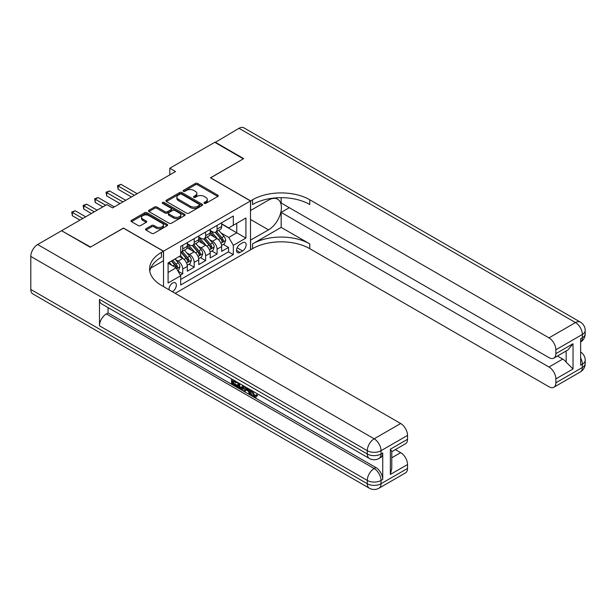 <?xml version="1.0" encoding="UTF-8"?>
<svg xmlns="http://www.w3.org/2000/svg" width="616" height="616" viewBox="0 0 616 616"><rect width="100%" height="100%" fill="white"/><g stroke="black" fill="none" stroke-linecap="round" stroke-linejoin="round"><path stroke-width="0.92" d="M204.289 203.349A1.109 0.639 0 0 0 205.86 203.349L217.795 196.458A1.586 0.916 0 0 0 218.264 195.811A1.586 0.916 0 0 0 217.795 195.156L197.574 183.483A1.586 0.916 0 0 0 195.326 183.483L183.391 190.375A1.109 0.639 0 0 0 183.067 190.829A1.109 0.639 0 0 0 183.391 191.283A1.109 0.639 0 0 0 184.962 191.283L186.509 190.39A5.082 2.934 0 0 1 193.701 190.39L195.388 191.368A5.082 2.934 0 0 1 196.874 193.439A5.082 2.934 0 0 1 195.388 195.518L193.84 196.412A1.109 0.639 0 0 0 193.516 196.866A1.109 0.639 0 0 0 193.84 197.32A1.109 0.639 0 0 0 195.411 197.32L196.958 196.427A5.082 2.934 0 0 1 204.15 196.427L205.829 197.397A5.082 2.934 0 0 1 207.322 199.476A5.082 2.934 0 0 1 205.829 201.548L204.289 202.441A1.109 0.639 0 0 0 203.965 202.895A1.109 0.639 0 0 0 204.289 203.349L204.289 202.441M172.303 291.668A5.182 2.988 120 0 0 172.665 291.483A5.182 2.988 120 0 0 176.053 286.917A5.182 2.988 120 0 0 175.26 282.767A5.182 2.988 120 0 0 172.665 283.021A5.182 2.988 120 0 0 169.023 289.774M146.007 228.759A1.586 0.916 0 0 0 145.545 229.406A1.586 0.916 0 0 0 146.007 230.053L151.682 233.333A1.586 0.916 0 0 0 153.931 233.333L167.182 225.679A1.586 0.916 0 0 0 167.652 225.032A1.586 0.916 0 0 0 167.182 224.378L146.962 212.705A1.586 0.916 0 0 0 144.714 212.705L131.462 220.359A1.586 0.916 0 0 0 130.992 221.005A1.586 0.916 0 0 0 131.462 221.652L138.315 225.61A1.586 0.916 0 0 0 140.564 225.61L146.231 222.338A1.586 0.916 0 0 0 146.7 221.691A1.586 0.916 0 0 0 146.231 221.036L142.835 219.08A4.25 2.456 0 0 1 141.588 217.34A4.25 2.456 0 0 1 144.213 215.076A4.25 2.456 0 0 1 148.849 215.608L162.162 223.292A4.25 2.456 0 0 1 163.402 225.032A4.25 2.456 0 0 1 160.776 227.296A4.25 2.456 0 0 1 156.148 226.765L153.931 225.479A1.586 0.916 0 0 0 151.682 225.479L146.007 228.759L146.007 230.053M123.454 228.174L90.544 247.039L61.931 230.915M123.454 228.043L163.51 251.174L250.496 200.947L250.496 249.85L175.183 293.332M61.931 230.523L106.853 204.581L112.574 207.892L175.529 171.548L169.808 168.245L214.73 142.304L243.343 158.828L210.433 177.824L250.496 200.947M186.625 213.159A1.586 0.916 0 0 0 188.866 213.159L202.125 205.505A1.586 0.916 0 0 0 202.587 204.859A1.586 0.916 0 0 0 202.125 204.212L181.905 192.531A1.586 0.916 0 0 0 179.656 192.531L166.397 200.185A1.586 0.916 0 0 0 165.935 200.839A1.586 0.916 0 0 0 166.397 201.486L186.625 213.159M162.971 203.588A1.109 0.639 0 0 1 164.095 203.75L184.631 215.6L171.402 223.246A1.586 0.916 0 0 1 169.154 223.246L148.933 211.573L148.933 210.272A1.586 0.916 0 0 0 148.464 210.918A1.586 0.916 0 0 0 148.933 211.573M148.933 210.272L154.601 206.999A1.586 0.916 0 0 1 156.849 206.999L165.049 211.735A1.586 0.916 0 0 0 167.298 211.735L171.063 209.555A1.586 0.916 0 0 0 171.525 208.909A1.586 0.916 0 0 0 171.063 208.262L162.524 203.334A1.109 0.639 0 0 1 162.201 202.88A1.109 0.639 0 0 1 162.886 202.287A1.109 0.639 0 0 1 164.095 202.425L184.654 214.291A1.586 0.916 0 0 1 185.123 214.945A1.586 0.916 0 0 1 184.654 215.592L184.654 214.291M180.365 275.206L182.736 273.835L177.986 271.094M175.283 259.421L178.163 261.084A6.476 3.734 60 0 1 182.736 269.015L187.318 266.374L187.318 271.194L194.186 267.228L188.973 264.226M186.733 252.814L189.605 254.477A6.476 3.734 60 0 1 194.186 262.408L198.76 259.76L198.76 264.587L205.629 260.622L200.423 257.611M198.175 246.208L201.047 247.871A6.476 3.734 60 0 1 205.629 255.794L210.21 253.153L210.21 257.981L217.071 254.015L217.071 249.187A6.476 3.734 -120 0 0 212.497 241.256L209.625 239.601M211.865 251.005L217.071 254.015M187.318 266.374A6.476 3.734 -120 0 0 182.736 258.443L179.302 256.456M198.76 259.76A6.476 3.734 -120 0 0 194.186 251.836L187.102 247.748M210.21 253.153A6.476 3.734 -120 0 0 205.629 245.222L198.552 241.141M242.596 242.781L240.078 244.236A5.02 2.895 120 0 0 236.798 248.656A5.02 2.895 120 0 0 237.568 252.675A5.02 2.895 120 0 0 240.078 252.429L242.596 250.974A5.02 2.895 120 0 0 245.876 246.554A5.02 2.895 120 0 0 245.106 242.535A5.02 2.895 120 0 0 242.596 242.781M163.51 286.586L163.51 251.174M168.091 272.449L176.099 267.821L180.68 275.752L180.68 285.008L233.325 254.608L233.325 245.361L228.752 237.43L221.067 232.994M180.68 275.752L168.091 283.021L168.091 262.932L180.68 255.663L180.68 246.415L233.325 216.016L233.325 225.271L245.915 218.002L245.915 238.092L233.325 245.361M187.318 243.636L189.605 244.96A6.476 3.734 60 0 0 192.839 245.284L197.42 242.635A6.476 3.734 -120 0 0 198.76 239.67L198.76 235.974M198.76 237.029L201.047 238.354A6.476 3.734 60 0 0 204.289 238.669L208.863 236.028A6.476 3.734 -120 0 0 210.21 233.064L210.21 229.368M180.68 279.456L228.521 251.836L228.521 247.409L221.652 251.367L221.652 246.546A6.476 3.734 -120 0 0 217.071 238.615L209.994 234.527M210.21 230.423L212.497 231.747A6.476 3.734 -120 0 0 215.731 232.063A6.476 3.734 -120 0 0 217.071 229.098L217.071 225.402M215.731 232.063L220.312 229.422A6.476 3.734 -120 0 0 221.652 226.457L221.652 222.753M182.736 245.222L182.736 248.926A6.476 3.734 60 0 1 181.397 251.89A6.476 3.734 60 0 1 180.68 252.152M181.397 251.89L185.978 249.249A6.476 3.734 -120 0 0 187.318 246.285L187.318 242.581M194.186 238.615L194.186 242.319A6.476 3.734 60 0 1 192.839 245.284M205.629 232.009L205.629 235.712A6.476 3.734 60 0 1 204.289 238.669M205.629 255.794L205.629 260.622M194.186 262.408L194.186 267.228M182.736 269.015L182.736 273.835M176.099 267.821L168.091 263.201M228.752 237.43L236.76 232.802L236.76 223.285L245.915 218.002M221.652 224.078L245.915 238.092M221.652 223.816L228.752 227.912L233.325 225.271M169.808 168.245L169.808 174.852M223.315 244.398L228.521 247.409M228.521 251.836L233.325 254.608M204.735 203.503L205.829 202.872A5.082 2.934 0 0 0 207.322 200.793L207.322 199.476M196.874 193.439L196.874 194.764A5.082 2.934 0 0 1 195.388 196.835L194.286 197.474M217.795 195.156L217.795 196.458L197.574 184.808A1.586 0.916 0 0 0 195.326 184.808L183.838 191.445M202.102 205.521L181.905 193.855A1.586 0.916 0 0 0 179.656 193.855L166.42 201.494M199.315 205.313A1.109 0.639 0 0 0 199.646 204.859A1.109 0.639 0 0 0 199.315 204.404L181.566 194.156A1.109 0.639 0 0 0 179.995 194.156L178.363 195.095A5.082 2.934 0 0 0 176.877 197.174A5.082 2.934 0 0 0 178.363 199.245L190.498 206.252A5.082 2.934 0 0 0 197.69 206.252L199.315 205.313L199.315 206.63A1.109 0.639 0 0 0 199.646 206.175L199.646 204.859M176.877 197.174L176.877 198.491A5.082 2.934 0 0 0 178.363 200.57L178.363 199.245M199.315 206.63L197.69 207.577A5.082 2.934 0 0 1 190.498 207.577L178.363 200.57M148.949 211.581L154.601 208.316L154.601 206.999M171.525 208.909L171.525 210.233A1.586 0.916 0 0 1 171.063 210.88L167.298 213.051A1.586 0.916 0 0 1 165.049 213.051L156.849 208.316A1.586 0.916 0 0 0 154.601 208.316M173.558 216.647A4.25 2.456 0 0 0 178.193 217.179A4.25 2.456 0 0 0 180.819 214.907A4.25 2.456 0 0 0 179.572 213.175L174.882 210.464A1.586 0.916 0 0 0 172.634 210.464L168.869 212.643A1.586 0.916 0 0 0 168.407 213.29A1.586 0.916 0 0 0 168.869 213.937L173.558 216.647L173.558 217.964A4.25 2.456 0 0 0 178.193 218.495A4.25 2.456 0 0 0 180.819 216.231L180.819 214.907M168.407 213.29L168.407 214.607A1.586 0.916 0 0 0 168.869 215.261L168.869 213.937M173.558 217.964L168.869 215.261M163.402 225.032L163.402 226.349A4.25 2.456 0 0 1 160.776 228.621A4.25 2.456 0 0 1 156.148 228.082L153.931 226.804A1.586 0.916 0 0 0 151.682 226.804L146.031 230.068M141.588 217.34L141.588 218.665A4.25 2.456 0 0 0 142.835 220.397L142.835 219.08M146.231 221.036L146.231 222.338L142.835 220.397M167.182 224.378L167.182 225.679L146.962 214.029A1.586 0.916 0 0 0 144.714 214.029L131.485 221.668M221.56 245.414L224.517 243.705L225.656 240.402A4.289 2.479 -120 0 0 223.985 236.375L218.757 230.315M217.71 239.039L211.511 231.855A12.382 7.146 -120 0 0 210.21 230.492M214.306 237.021L210.841 233.002A10.28 5.937 -120 0 0 210.21 232.317M137.183 193.686L120.99 184.33L118.126 185.986L118.126 189.289L131.462 196.989M215.153 232.294L220.443 238.423A4.289 2.479 60 0 1 221.968 241.38C222.615 242.242 223.069 241.972 223.346 240.587A4.289 2.479 -120 0 0 221.814 237.63L216.586 231.578M215.461 232.201L221.144 238.777A2.187 1.263 60 0 1 221.698 239.632L223.346 240.587M221.968 241.38L222.284 241.888M118.126 189.289L117.502 185.624L134.326 195.334M117.502 185.624L120.99 184.33M215.069 142.504L238.993 128.297L575.49 322.568A9.71 5.606 120 0 1 580.341 322.091A9.71 9.71 0 0 1 585.2 330.499A9.71 5.606 180 0 1 582.359 334.465L555.863 349.765A9.71 5.606 -120 0 0 548.995 337.868L575.49 322.568A9.71 5.606 60 0 1 582.359 334.465L582.359 337.768L580.642 338.762L580.642 365.196L582.359 364.202L582.359 367.506A9.71 5.606 60 0 1 580.341 371.949L553.846 387.248A9.71 5.606 -120 0 0 555.863 382.805L582.359 367.506A9.71 5.606 0 0 0 585.2 363.54A9.71 9.71 0 0 1 580.341 371.949M215.069 142.104L243.682 158.628L210.549 177.885M250.496 240.14L268.522 229.86A18.21 10.511 120 0 0 280.419 213.814A18.21 10.511 120 0 0 277.624 199.222A18.21 10.511 120 0 0 268.522 200.123L250.612 210.464L250.612 200.885L252.552 199.761A40.463 23.362 180 0 1 309.779 199.761L548.995 337.868M250.612 240.202L250.612 249.788L252.552 248.664A40.463 23.362 180 0 1 309.779 248.664L548.995 386.771A9.71 5.606 -120 0 0 553.846 387.248M281.166 227.381L252.552 243.905A40.463 23.362 180 0 1 309.779 243.905L281.166 227.381L281.166 212.381L289.297 207.692M281.166 197.674L281.166 203.003L548.995 357.627A9.71 5.606 -120 0 0 553.846 358.104A9.71 5.606 -120 0 0 555.863 353.661L573.026 343.751L573.026 368.992L566.158 362.123L566.158 350.997M573.026 368.992L555.863 378.902L555.863 382.805M555.863 378.902A9.71 5.606 -120 0 0 548.995 367.013L562.724 359.082A9.71 5.606 60 0 1 566.158 362.123M281.166 212.381L548.995 367.013M238.993 128.297A9.71 5.606 -60 0 1 243.851 127.812L580.341 322.091M210.549 177.755L250.612 200.885M555.863 349.765L555.863 353.661M557.442 356.033L562.724 359.082M252.552 199.761L252.552 204.52A40.463 23.362 180 0 1 309.779 204.52L309.779 199.761M553.846 358.104L567.89 349.996L573.026 343.751M252.575 391.014L254.701 395.449L255.501 395.734M251.751 390.582L251.659 391.537L253.784 395.98L255.124 396.15L256.626 394.579L257.596 395.395L255.879 397.212L253.877 396.95C251.767 395.518 250.704 393.532 250.697 390.983L250.774 390.013M246.154 389.951L244.791 391.607L243.767 391.014L245.499 386.971M249.857 389.481L251.228 394.263L250.312 394.787L249.287 394.194L248.502 391.306L245.576 389.612L244.791 391.607M233.387 381.358L233.387 383.044L237.437 385.385L237.437 386.294L236.521 386.825L231.5 383.93L231.5 378.886M236.991 382.059L236.082 382.913L232.471 380.827L232.471 383.575L233.387 383.044M99.476 299.376L367.298 454A9.71 5.606 120 0 0 369.307 458.45L101.486 303.819A9.71 5.606 -60 0 1 99.476 299.376L99.476 325.81A9.71 5.606 -60 0 1 106.337 313.914L108.054 312.92L375.883 467.552A9.71 5.606 60 0 1 382.744 479.44L382.744 453.014A9.71 5.606 60 0 1 380.734 457.457L379.017 458.45A9.71 5.606 -120 0 0 381.027 454L382.744 453.014M108.054 312.92L108.054 307.615M244.39 386.324L243.443 388.927L242.527 389.451L240.302 389.012L237.838 387.587L237.838 382.544M90.206 247.239L123.339 228.113L163.394 251.236L161.446 252.36A40.463 23.362 -0 0 0 149.596 268.884A40.463 23.362 -0 0 0 161.446 285.4L400.662 423.508A9.71 5.606 60 0 1 407.53 435.404L381.027 450.696L381.027 454A9.71 5.606 -0 0 1 367.298 454L367.298 450.696L30.8 256.425A9.71 5.606 -60 0 1 37.668 244.529L61.585 230.723L90.206 247.239M163.394 251.236L163.394 260.822L150.743 268.122M390.359 449.21L391.784 451.359L391.784 468.345L390.359 474.451L390.359 449.21L407.53 439.3L407.53 435.404M407.53 439.3A9.71 5.606 60 0 1 405.513 443.743L391.784 451.674M30.8 289.466L367.298 483.737A9.71 5.606 120 0 0 369.307 488.188L32.81 293.909A9.71 5.606 -60 0 1 30.8 289.466L30.8 256.425M395.38 449.595L400.662 452.645A9.71 5.606 60 0 1 407.53 464.541L390.359 474.451M382.744 479.44L381.027 480.434L381.027 483.737L407.53 468.445L407.53 464.541M407.53 468.445A9.71 5.606 60 0 1 405.513 472.888L379.017 488.188A9.71 5.606 -120 0 0 381.027 483.737A9.71 5.606 -0 0 1 367.298 483.737L367.298 480.434L99.476 325.81M161.446 252.36L161.446 257.118A40.463 23.362 -0 0 0 149.811 271.256M232.471 383.575L236.521 385.909L237.437 385.385M236.521 385.909L236.521 386.825M232.471 379.448L236.082 381.997L236.482 381.766M236.082 381.997L236.082 382.913M232.471 379.91L232.871 379.679M243.405 385.755L242.527 389.451M238.808 383.106L238.808 387.233L241.842 388.426L242.435 385.2M243.474 386.833L244.367 386.317M239.724 383.637L239.724 386.702L242.758 387.895M238.808 387.233L239.724 386.702M240.225 388.049L241.141 387.518M248.579 388.75L250.312 394.787M246.408 387.495L245.869 388.865L248.21 390.221L247.67 388.226M246.985 387.826L246.785 388.342L247.871 388.965M245.869 388.865L246.785 388.342M253.784 395.98L254.701 395.449M251.659 391.537L252.537 391.037M255.709 395.11L256.68 395.926L257.596 395.395M256.68 395.926L255.879 397.212M210.11 252.021L213.067 250.312L214.214 247.008A4.289 2.479 -120 0 0 212.543 242.981L207.315 236.929M206.268 245.645L200.061 238.461A12.382 7.146 -120 0 0 198.76 237.098M202.864 243.628L199.392 239.609A10.28 5.937 -120 0 0 198.76 238.923M125.741 200.292L109.548 190.937L106.684 192.592L106.684 195.896L120.02 203.596M203.704 238.908L208.993 245.029A4.289 2.479 60 0 1 210.526 247.986C211.165 248.849 211.627 248.579 211.896 247.193A4.289 2.479 -120 0 0 210.364 244.236L205.136 238.184M204.019 238.808L209.702 245.384A2.187 1.263 60 0 1 210.249 246.238L211.896 247.193M210.526 247.986L210.834 248.494M106.684 195.896L106.052 192.231L122.877 201.94M106.052 192.231L109.548 190.937M198.668 258.628L201.625 256.918L202.764 253.615A4.289 2.479 -120 0 0 201.093 249.588L195.865 243.536M194.818 252.252L188.619 245.068A12.382 7.146 -120 0 0 187.318 243.713M191.422 250.235L187.949 246.223A10.28 5.937 -120 0 0 187.318 245.53M114.291 206.899L98.098 197.551L95.241 199.199L95.241 202.502L102.849 206.899M192.261 245.515L197.551 251.636A4.289 2.479 60 0 1 199.076 254.593C199.723 255.455 200.177 255.193 200.454 253.8A4.289 2.479 -120 0 0 198.922 250.843L193.694 244.791M192.569 245.414L198.252 251.99A2.187 1.263 60 0 1 198.806 252.845L200.454 253.8M199.076 254.593L199.392 255.101M95.241 202.502L94.61 198.837L105.713 205.244M94.61 198.837L98.098 197.551M187.218 265.234L190.175 263.525L191.322 260.221A4.289 2.479 -120 0 0 189.651 256.194L184.423 250.142M183.376 258.859L180.634 255.686M179.972 256.841L179.526 256.325M97.128 210.202L86.656 204.158L83.791 205.806L83.791 209.109L91.407 213.506M180.811 252.121L186.101 258.243A4.289 2.479 60 0 1 187.634 261.199C188.28 262.062 188.735 261.8 189.004 260.406A4.289 2.479 -120 0 0 187.48 257.45L182.244 251.397M181.127 252.021L186.81 258.605A2.187 1.263 60 0 1 187.356 259.459L189.004 260.406M187.634 261.199L187.942 261.708M83.791 209.109L83.16 205.444L94.263 211.858M83.16 205.444L86.656 204.158M177.762 270.701L178.732 270.139L179.88 266.836A4.289 2.479 -120 0 0 178.209 262.801L174.913 258.99M171.841 265.365L169.192 262.3M168.53 263.455L168.091 262.94M85.678 216.809L75.206 210.764L72.349 212.412L72.349 215.723L79.957 220.112M171.364 261.038L174.659 264.857A4.289 2.479 60 0 1 176.184 267.806C176.831 268.668 177.293 268.407 177.562 267.013A4.289 2.479 -120 0 0 176.03 264.064L172.742 260.245M171.633 260.891L175.36 265.211A2.187 1.263 60 0 1 175.914 266.066L177.562 267.013M176.184 267.806L176.499 268.314M72.349 215.723L71.718 212.05L82.821 218.464M71.718 212.05L75.206 210.764M178.163 261.084L182.736 258.443M189.605 254.477L194.186 251.836M201.047 247.871L205.629 245.222M212.497 241.256L217.071 238.615M217.071 229.098L221.652 226.457M182.736 248.926L187.318 246.285M194.186 242.319L198.76 239.67M205.629 235.712L210.21 233.064M217.071 249.187L221.652 246.546M237.106 247.801L242.596 250.974M236.529 250.381L240.078 252.429M205.829 202.872L205.829 201.548M193.84 197.32L193.84 196.412M195.388 196.835L195.388 195.518M183.391 191.283L183.391 190.375M195.326 184.808L195.326 183.483M197.574 184.808L197.574 183.483M166.397 201.486L166.397 200.185M179.656 193.855L179.656 192.531M181.905 193.855L181.905 192.531M202.125 205.505L202.125 204.212M190.498 207.577L190.498 206.252M197.69 207.577L197.69 206.252M156.849 208.316L156.849 206.999M165.049 213.051L165.049 211.735M167.298 213.051L167.298 211.735M171.063 210.88L171.063 209.555M164.095 203.75L164.095 202.425M151.682 226.804L151.682 225.479M153.931 226.804L153.931 225.479M156.148 228.082L156.148 226.765M131.462 221.652L131.462 220.359M144.714 214.029L144.714 212.705M146.962 214.029L146.962 212.705M220.905 243.212L225.633 240.486M211.511 231.855L212.096 231.516M221.814 237.63L223.985 236.375M218.395 239.601L220.443 238.423M252.552 243.905L252.552 248.664M309.779 243.905L309.779 248.664M580.642 357.965A9.71 5.606 60 0 1 582.359 364.202A9.71 5.606 180 0 0 585.2 360.237A9.71 9.71 0 0 0 580.642 352.005M582.359 337.768A9.71 5.606 60 0 1 580.642 342.026A9.71 9.71 0 0 0 585.2 333.803A9.71 5.606 0 0 1 582.359 337.768M250.496 219.45L268.522 229.86M37.668 244.529L374.166 438.808L400.662 423.508M106.337 313.914L374.166 468.537L375.883 467.552M391.784 457.773L400.662 452.645M374.166 438.808A9.71 5.606 120 0 0 367.298 450.696A9.71 5.606 180 0 0 381.027 450.696A9.71 5.606 -120 0 0 374.166 438.808M374.166 468.537A9.71 5.606 120 0 0 367.298 480.434A9.71 5.606 180 0 0 381.027 480.434A9.71 5.606 -120 0 0 374.166 468.537M209.455 249.819L214.183 247.093M200.061 238.461L200.654 238.123M210.364 244.236L212.543 242.981M206.945 246.208L208.993 245.029M198.013 256.425L202.741 253.7M188.619 245.068L189.204 244.729M198.922 250.843L201.093 249.588M195.503 252.822L197.551 251.636M186.563 263.04L191.291 260.306M187.48 257.45L189.651 256.194M184.061 259.428L186.101 258.243M176.646 268.769L179.849 266.913M176.03 264.064L178.209 262.801M172.803 265.92L174.659 264.857M585.2 360.237L585.2 363.54M585.2 330.499L585.2 333.803M369.307 458.45A9.71 9.71 0 0 0 379.017 458.45M369.307 488.188A9.71 9.71 0 0 0 379.017 488.188"/></g></svg>
